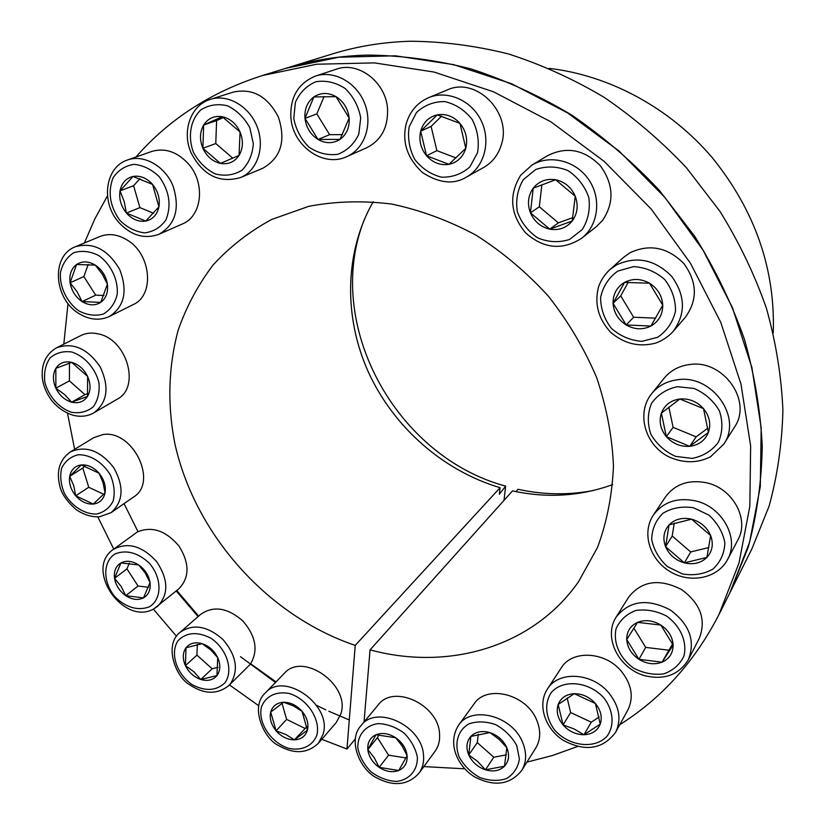 <?xml version="1.0" encoding="UTF-8"?>
<svg xmlns="http://www.w3.org/2000/svg" width="825" height="825" viewBox="0 0 825 825"><rect width="100%" height="100%" fill="white"/><g stroke="black" fill="none" stroke-linecap="round" stroke-linejoin="round"><path stroke-width="1.24" d="M612.717 484.584C580.346 496.299 546.944 498.403 512.521 490.875L370.074 649.852C448.14 671.179 532.744 647.254 578.469 581.811L597.527 547.429C606.932 522.019 612.243 494.876 613.46 465.991C612.191 436.549 606.592 407.086 596.661 377.603C584.327 348.635 568.239 321.502 548.408 296.216C526.732 272.477 502.621 252.141 476.087 235.197C448.635 220.543 420.502 210.158 391.679 204.053C362.99 200.496 335.342 201.248 308.725 206.343L271.673 219.46C249.336 231.578 229.793 246.778 213.036 265.073C198.093 284.8 186.471 306.477 178.2 330.103C168.279 366.95 167.217 405.023 175.013 444.324C195.432 534.961 267.754 615.852 355.224 645.408L500.094 487.688L499.352 494.237L505.632 486.121C395.598 456.545 322.967 323.874 364.289 219.574M373.209 201.713C344.376 252.213 343.551 316.862 368.321 371.962C393.442 426.979 442.942 470.745 500.094 487.688M593.639 490.452C568.559 495.268 543.324 494.876 517.925 489.266L516.13 491.638M355.266 738.963L346.974 749.007L355.224 645.408M503.982 500.404L505.632 486.121M370.074 649.852L364.031 721.978M250.656 663.785L276.014 681.904M316.583 705.375L325.803 709.851M328.814 711.253L349.284 719.957M619.802 724.659C661.629 698.352 694.66 661.702 718.884 614.728L729.847 592.855L749.595 542.231L760.289 486.709L761.197 427.876L751.895 367.517L732.404 307.622L703.137 250.284L664.971 197.515L619.214 151.171L567.487 112.85L511.634 83.748L453.637 64.628L395.443 55.811L338.931 57.214L285.739 68.341L262.36 75.549C211.148 91.998 169.001 119.161 135.939 157.018M176.241 590.978L198.093 616.615M240.529 656.71L275.457 682.471M423.854 766.6L464.826 768.807M526.928 762.135L552.606 755.473L577.541 746.512M718.884 614.728L739.004 563.021L749.842 506.22L750.637 445.923L740.953 383.976L720.792 322.431L690.587 263.443L651.265 209.117L604.168 161.37L550.966 121.863L493.597 91.823L434.094 72.064L374.488 62.896L316.676 64.226L262.36 75.549M107.467 195.834L94.865 218.883L84.377 242.993M68.011 303.517L63.793 344.159M67.495 413.243L74.632 449.316M97.835 516.924L113.737 549.099M153.347 609.118L176.498 636.292M229.453 684.915L258.71 705.726M321.771 739.324L346.974 749.007M729.981 592.587L748.151 547.408C756.855 515.357 761.558 481.769 762.259 446.645C760.557 411.015 754.607 375.21 744.408 339.24C731.806 303.61 715.265 269.321 694.784 236.404L659.33 190.317C632.651 161.937 603.518 136.888 571.931 115.191C539.333 95.679 505.694 80.252 471.023 68.929C436.177 60.039 401.734 55.43 367.682 55.079C339.168 55.842 312.046 60.204 286.306 68.155L286.017 68.248M124.049 503.632L137.981 531.64M176.797 590.514L198.629 616.141M730.115 592.319L751.781 549.141L769.096 506.148C777.501 475.53 782.1 443.541 782.904 410.169C781.44 376.334 775.954 342.416 766.456 308.395C754.679 274.715 739.169 242.364 719.936 211.334L686.596 167.939C661.464 141.24 633.992 117.707 604.158 97.34C573.354 79.025 541.499 64.577 508.613 53.996C475.53 45.715 442.767 41.467 410.303 41.25C383.099 42.065 357.153 46.293 332.475 53.914L286.306 68.155M773.262 332.98C775.387 269.063 755.019 210.592 712.161 157.554C669.931 107.92 609.603 75.436 549.213 68.372M395.691 737.746C402.394 742.531 406.209 748.523 407.117 755.731C407.498 762.836 404.704 767.755 398.743 770.498C392.494 772.767 385.966 771.715 379.149 767.353C372.56 762.63 368.785 756.711 367.826 749.585C367.362 742.541 370.085 737.591 375.973 734.745C382.192 732.373 388.771 733.373 395.691 737.746L375.973 734.745L367.826 749.585L374.168 757.587L379.149 767.353L398.743 770.498L407.117 755.731L402.095 745.882L395.691 737.746M405.972 757.917L388.596 755.195L379.149 767.353M388.596 755.195L377.417 737.643L367.826 749.585M377.417 737.643L379.005 734.766M360.958 725.68L378.221 704.932C393.504 683.76 438.549 704.663 439.55 733.868C440.045 740.592 438.539 746.388 435.043 751.286L419.007 773.231C407.725 785.41 393.412 786.833 376.056 777.521C360.339 769.56 347.222 740.448 360.958 725.68C376.427 704.23 422.4 725.794 423.534 755.535C424.06 762.372 422.555 768.271 419.007 773.231M302.032 711.294C307.065 717.533 308.849 723.834 307.395 730.187C305.446 736.292 301.104 739.52 294.36 739.87C287.482 739.747 281.397 736.735 276.107 730.837C271.136 724.69 269.332 718.451 270.693 712.119C272.539 706.004 276.829 702.714 283.583 702.261C290.493 702.302 296.649 705.313 302.032 711.294L293.545 705.952L283.583 702.261L270.693 712.119L276.107 730.837L285.966 734.518L294.36 739.87L307.395 730.187L302.032 711.294M306.91 726.629L294.36 739.87M304.683 728.279L286.626 719.39L276.107 730.837M286.626 719.39L282.026 703.343M265.196 693.052L284.243 673.427C302.909 651.307 350.79 685.183 340.869 713.831L336.28 722.494L318.357 743.294C307.282 753.668 293.917 754.37 278.272 745.377C264.505 739.148 249.387 707.365 265.196 693.052C284.058 670.643 332.949 705.406 322.988 734.508L318.357 743.294M217.718 657.638C220.729 664.672 220.471 670.653 216.954 675.582C213.046 680.14 207.653 681.44 200.795 679.48C193.958 677.077 188.832 672.468 185.419 665.641C182.407 658.711 182.603 652.75 186.017 647.769C189.843 643.149 195.226 641.778 202.156 643.665C209.086 646.047 214.273 650.708 217.718 657.638L210.757 649.894L202.156 643.665L186.017 647.769L185.419 665.641L193.927 671.787L200.795 679.48L216.954 675.582L217.718 657.638M218.068 667.332L212.138 668.776L200.795 679.48M212.138 668.776L196.938 655.122L185.419 665.641M196.938 655.122L197.33 644.418M180.108 632.301L200.836 614.223C213.665 605.478 227.69 607.736 242.911 621.008C256.059 636.498 258.493 650.935 250.212 664.352L228.793 685.575C217.181 694.763 204.033 694.433 189.348 684.575C175.612 676.768 163.608 644.81 180.108 632.301C193.091 623.473 207.364 625.855 222.905 639.458C236.352 655.287 238.899 670.003 230.557 683.605L228.793 685.575M150.057 582.553C150.841 589.71 148.644 594.815 143.488 597.888C138.043 600.487 132.144 599.754 125.782 595.691C119.594 591.247 115.84 585.451 114.541 578.315C113.695 571.22 115.82 566.084 120.914 562.928C126.328 560.216 132.258 560.907 138.724 564.981C145.014 569.477 148.789 575.334 150.057 582.553L145.272 573.086L138.724 564.981L120.914 562.928L114.541 578.315L121.058 586.317L125.782 595.691L143.488 597.888L150.057 582.553M148.541 587.297L138.043 586.028L125.782 595.691M138.043 586.028L126.957 568.858L114.541 578.315M126.957 568.858L129.339 563.135M113.087 549.584C84.109 569.436 123.719 626.34 153.832 608.86L157.688 606.282C168.836 594.34 168.455 579.418 156.554 561.495C141.931 545.665 127.442 541.695 113.087 549.584L137.352 531.97C151.913 525.876 165.794 530.568 178.994 546.057C189.678 563.269 189.647 577.5 178.912 588.772L154.151 608.644M105.053 492.855C103.548 499.465 99.629 503.198 93.318 504.065C86.862 504.426 81.005 501.672 75.725 495.794C70.744 489.637 68.733 483.151 69.682 476.334C71.084 469.714 74.941 465.919 81.252 464.949C87.749 464.506 93.679 467.249 99.041 473.199C104.084 479.459 106.085 486.018 105.053 492.855L102.981 482.429L99.041 473.199L81.252 464.949L69.682 476.334L73.652 485.471L75.725 495.794L93.318 504.065L105.053 492.855M103.713 494.268L88.739 487.276L75.725 495.794M88.739 487.276L82.809 468.033L69.682 476.334M82.809 468.033L84.831 466.043M70.238 451.997L93.689 437.693L102.785 434.6C132.66 429.237 158.513 482.151 133.578 497.011L111.117 512.614C123.43 501.466 124.255 486.41 113.602 467.435C100 450.347 85.542 445.201 70.238 451.997C59.462 459.876 56.028 471.364 59.926 486.451C61.597 493.732 66.907 501.363 75.848 509.345C83.397 514.666 91.266 517.151 99.454 516.821L111.117 512.614M87.491 396.423C83.768 401.816 78.478 403.734 71.6 402.177C64.742 400.125 59.503 395.464 55.873 388.204C52.645 380.799 52.635 374.179 55.842 368.363C59.472 362.887 64.763 360.896 71.703 362.371C78.653 364.403 83.964 369.095 87.625 376.468C90.853 383.996 90.812 390.648 87.491 396.423L87.625 376.468L71.703 362.371L55.842 368.363L55.873 388.204L64.69 394.639L71.6 402.177L87.491 396.423M87.935 393.577L84.954 394.649L69.413 380.872L55.873 388.204M84.954 394.649L71.6 402.177M69.413 380.872L69.455 363.144M56.512 347.83L80.788 335.589C86.12 332.96 92.008 332.413 98.474 333.929C127.194 339.477 140.662 387.502 117.222 399.166L93.926 412.809C107.539 402.322 109.622 387.007 100.165 366.847C87.491 348.377 72.94 342.035 56.512 347.83C45.839 354.142 41.126 364.33 42.374 378.386C43.323 385.77 46.293 392.989 51.305 400.022C57.41 407.54 64.69 412.624 73.136 415.253C80.706 417.161 87.636 416.347 93.926 412.809M100.702 302.383C95.019 305.889 88.811 305.621 82.087 301.589C75.539 297.093 71.538 290.823 70.084 282.769C69.104 274.715 71.27 268.63 76.581 264.505C82.222 260.875 88.471 261.082 95.298 265.124C101.96 269.662 106.002 276.014 107.415 284.182C108.323 292.308 106.085 298.372 100.702 302.383L107.415 284.182L102.352 274.23L95.298 265.124L76.581 264.505L70.084 282.769L77.065 291.71L82.087 301.589L100.702 302.383M103.971 295.505L95.69 295.164L83.861 276.581L70.084 282.769M95.69 295.164L82.087 301.589M83.861 276.581L88.223 264.433M75.312 246.768L99.877 236.528C108.591 233.155 117.645 234.29 127.05 239.951C151.357 254.028 154.873 295.319 133.103 304.631L109.508 316.429C124.565 306.426 127.927 290.72 119.604 269.301C107.786 249.377 93.019 241.869 75.312 246.768C50.572 256.08 54.007 298.918 78.922 313.531C89.389 319.945 99.578 320.904 109.508 316.429M145.767 221.069C138.621 222.09 132.175 219.419 126.421 213.056C121.007 206.333 118.862 198.938 120.017 190.874C121.667 183.006 125.988 178.2 132.99 176.457C140.178 175.312 146.706 177.963 152.553 184.418C158.049 191.266 160.174 198.743 158.926 206.848C157.152 214.727 152.769 219.46 145.767 221.069L158.926 206.848L152.553 184.418L132.99 176.457L120.017 190.874L124.193 201.578L126.421 213.056L145.767 221.069M153.584 213.252L139.889 207.611L133.609 185.718L120.017 190.874M139.889 207.611L126.421 213.056M133.609 185.718L139.992 178.654M127.576 159.957L151.738 151.46C164.959 147.603 177.189 151.738 188.409 163.845C205.755 183.109 202.042 216.356 182.273 224.018L159.081 234.228C175.622 224.472 180.232 208.261 172.889 185.594C164.783 165.959 143.663 154.11 127.576 159.957C104.816 167.197 100.722 202.558 118.769 222.368C130.969 235.517 144.406 239.477 159.081 234.228M220.45 163.412C212.623 161.545 206.766 156.502 202.888 148.283C199.464 139.848 199.722 132.093 203.672 124.998C208.086 118.295 214.273 115.521 222.234 116.696C230.185 118.522 236.125 123.616 240.054 131.979C243.458 140.559 243.127 148.366 239.054 155.409C234.527 162.02 228.329 164.691 220.45 163.412L239.054 155.409L240.054 131.979L222.234 116.696L203.672 124.998L202.888 148.283L220.45 163.412M232.753 158.153L215.768 143.54L216.614 120.563L203.672 124.998M215.768 143.54L202.888 148.283M216.614 120.563L223.451 117.511M210.396 99.361L233.351 92.08C252.615 88.038 267.62 96.35 278.355 117.016C286.192 140.982 280.882 158.122 262.453 168.424L240.467 177.581C257.204 170.806 265.155 147.562 257.256 127.029C249.562 106.425 227.772 93.658 210.396 99.361C190.317 105.229 181.459 132.175 191.379 153.419C203.156 175.447 219.522 183.501 240.467 177.581M317.996 139.446C310.52 134.609 306.188 127.576 304.982 118.367C304.332 109.137 307.292 101.991 313.851 96.948C320.781 92.452 328.175 92.348 336.022 96.649C343.633 101.537 348.016 108.663 349.161 118.016C349.697 127.359 346.644 134.485 340.003 139.394C333.032 143.736 325.7 143.746 317.996 139.446L340.003 139.394L349.161 118.016L336.022 96.649L313.851 96.948L304.982 118.367L317.996 139.446L329.629 134.681L316.831 113.902L304.982 118.367M316.831 113.902L324.081 96.525M315.47 76.086L336.445 69.166C358.463 60.967 386.1 82.366 387.544 108.962C388.183 127.37 381.294 140.271 366.867 147.665L346.892 156.585C364.526 148.912 372.952 124.596 364.722 103.568C356.73 82.459 333.888 69.816 315.47 76.086C298.062 83.366 289.874 97.329 290.916 117.965C292.937 146.221 323.596 167.877 346.892 156.585M342.478 134.63L329.629 134.681M426.556 155.77C420.637 148.376 418.667 140.178 420.668 131.185C423.246 122.378 428.773 116.944 437.26 114.871C445.923 113.448 453.492 116.294 459.968 123.379C465.991 130.917 467.919 139.219 465.785 148.283C463.042 157.08 457.442 162.432 448.965 164.34C440.375 165.608 432.898 162.752 426.556 155.77L448.965 164.34L465.785 148.283L459.968 123.379L437.26 114.871L420.668 131.185L426.556 155.77L436.879 150.645L431.104 126.411L420.668 131.185M431.104 126.411L441.571 116.15M428.588 97.68L447.047 90.028C475.912 76.24 512.108 112.324 501.445 144.396C498.362 154.708 492.442 162.401 483.687 167.454L466.352 177.148C484.12 167.423 491.257 141.766 481.408 121.131C471.787 100.392 447.377 89.688 428.588 97.68C417.058 102.826 409.54 111.746 406.055 124.41C401.961 142.374 407.406 158.4 422.4 172.497C439.044 183.263 453.698 184.821 466.352 177.148M455.988 157.926L436.879 150.645M530.423 212.829C527.103 203.837 528.041 195.628 533.228 188.193C538.942 181.17 546.408 178.355 555.627 179.747C564.795 181.809 571.333 187.316 575.252 196.257C578.552 205.415 577.521 213.675 572.179 221.048C566.332 227.968 558.855 230.67 549.749 229.164C540.746 227.04 534.301 221.595 530.423 212.829L549.749 229.164L572.179 221.048L575.252 196.257L555.627 179.747L533.228 188.193L530.423 212.829L539.323 206.776L541.87 184.779M572.849 217.604L558.37 222.853L549.749 229.164M520.874 175.096L531.898 165.103L547.8 155.543C566.847 146.159 584.378 149.583 600.394 165.815C613.738 184.408 614.439 202.63 602.518 220.471L596.32 226.658L581.811 238.147C598.342 225.297 601.724 198.485 588.73 179.633C575.953 160.648 549.801 154.131 531.898 165.103L520.668 175.271C508.582 195.102 510.242 214.325 525.659 232.918C543.727 248.872 562.444 250.614 581.811 238.147M558.37 222.853L539.323 206.776M613.058 303.311C612.996 294.071 616.822 287.1 624.556 282.397C632.662 278.252 640.984 278.53 649.502 283.212C657.711 288.482 662.135 295.804 662.753 305.198C662.692 314.531 658.742 321.482 650.925 326.04C642.778 330.021 634.528 329.66 626.175 324.978C618.131 319.78 613.759 312.562 613.058 303.311L626.175 324.978L650.925 326.04L662.753 305.198L649.502 283.212L624.556 282.397L613.058 303.311L620.73 295.886L628.227 282.274M655.586 318.141L633.641 317.243L626.175 324.978M609.644 269.827L623.401 257.493L630.053 252.718C649.636 243.664 667.58 247.283 683.863 263.557C697.331 282.129 697.795 300.073 685.255 317.388L673.159 331.423C668.353 336.672 662.599 340.539 655.875 343.035C639.169 347.5 623.989 343.798 610.314 331.939C598.208 318.522 594.278 303.507 598.527 286.894C600.878 280.314 604.581 274.632 609.644 269.827L616.43 264.959C636.467 255.74 654.854 259.504 671.591 276.241C685.451 295.329 685.967 313.727 673.159 331.423M633.641 317.243L620.73 295.886M661.361 413.139C664.568 405.054 670.725 400.342 679.841 399.001C689.112 398.3 697.012 401.507 703.519 408.633C709.51 416.151 711.14 424.091 708.397 432.444C705.024 440.519 698.796 445.149 689.7 446.325C680.501 446.903 672.715 443.675 666.342 436.652C660.433 429.289 658.773 421.451 661.361 413.139L666.342 436.652L689.7 446.325L708.397 432.444L703.519 408.633L679.841 399.001L661.361 413.139M707.829 428.154L696.145 436.858L673.107 427.36L666.342 436.652M696.145 436.858L689.7 446.325M651.75 393.577L664.197 378.149C670.539 370.497 678.944 365.97 689.422 364.557C722.968 358.957 752.988 400.929 734.394 427.267L723.783 444.149L710.521 456.772C697.527 463.341 683.636 463.372 668.858 456.875C644.913 444.964 635.889 412.892 651.75 393.577C658.226 385.76 666.827 381.16 677.552 379.758C711.903 374.137 742.768 417.264 723.783 444.149M673.107 427.36L668.858 407.148M669.054 524.906C674.933 519.09 682.44 517.182 691.577 519.173C700.642 521.771 706.994 527.227 710.645 535.528C713.677 543.974 712.429 551.275 706.901 557.432C700.899 563.135 693.382 564.95 684.368 562.867C675.458 560.237 669.188 554.843 665.579 546.686C662.527 538.385 663.682 531.125 669.054 524.906L665.579 546.686L684.368 562.867L706.901 557.432L710.645 535.528L691.577 519.173L669.054 524.906M708.892 547.511L690.721 551.956L672.189 536.023L665.579 546.686M690.721 551.956L684.368 562.867M653.379 515.089L665.466 496.928C675.056 484.028 688.803 479.325 706.695 482.821C732.899 488.431 749.719 519.451 737.88 539.962L727.609 559.453C717.657 578.583 689.978 583.873 669.91 571.498C649.626 559.463 641.479 532.764 653.379 515.089C663.156 501.94 677.212 497.207 695.537 500.868C722.38 506.725 739.685 538.55 727.609 559.453M672.189 536.023L674.262 523.163M637.529 622.37C645.109 619.431 652.874 620.328 660.825 625.051C668.477 630.248 672.581 636.931 673.138 645.088C673.066 653.153 669.364 658.855 662.052 662.176C654.442 664.971 646.728 664.022 638.932 659.309C631.424 654.184 627.351 647.584 626.732 639.54C626.691 631.548 630.29 625.824 637.529 622.37L626.732 639.54L638.932 659.309L662.052 662.176L673.138 645.088L660.825 625.051L637.529 622.37M672.592 643.913L662.052 662.176M668.539 650.162L645.717 647.408L638.932 659.309M645.717 647.408L633.858 628.165M616.028 617.265L628.671 597.125C641.768 580.707 659.464 578.222 681.759 589.679C700.621 603.663 706.447 619.905 699.249 638.416L688.308 659.825C678.593 675.18 663.836 680.408 644.047 675.51C618.43 667.93 603.199 637.292 616.028 617.265C629.372 600.569 647.46 598.135 670.292 609.953C689.618 624.339 695.63 640.963 688.308 659.825M574.252 693.691C582.45 693.722 589.504 696.991 595.413 703.508C600.878 710.325 602.477 717.203 600.229 724.144C597.424 730.806 591.999 734.343 583.966 734.745C575.829 734.611 568.858 731.342 563.062 724.917C557.669 718.224 556.04 711.418 558.164 704.498C560.835 697.816 566.197 694.217 574.252 693.691L558.164 704.498L563.062 724.917L574.014 728.908L583.966 734.745L600.229 724.144L595.413 703.508L574.252 693.691M599.177 717.018L591.278 722.184L583.966 734.745M591.278 722.184L570.632 712.542L563.062 724.917M570.632 712.542L567.157 697.95M547.398 689.061L561.258 667.868C572.034 649.698 605.251 651.337 621.493 671.437C631.785 684.554 633.92 697.383 627.908 709.923L615.584 732.342C602.766 749.306 585.379 751.998 563.423 740.407C545.026 728.826 537.065 704.715 547.398 689.061C558.339 670.581 592.257 672.458 608.922 693.052C619.472 706.499 621.689 719.596 615.584 732.342M489.875 732.6C497.712 735.281 503.353 740.283 506.808 747.594C509.726 754.999 508.953 761.207 504.488 766.229C499.589 770.849 493.247 772.035 485.451 769.808C477.727 767.106 472.158 762.156 468.744 754.968C465.805 747.667 466.507 741.479 470.858 736.405C475.654 731.703 481.996 730.434 489.875 732.6L470.858 736.405L468.744 754.968L477.685 761.465L485.451 769.808L504.488 766.229L506.808 747.594L498.95 739.221L489.875 732.6M506.375 754.834L493.793 757.237L485.451 769.808M493.793 757.237L477.293 742.603L468.744 754.968M477.293 742.603L478.263 734.229M458.514 725.319L473.993 703.983C486.709 684.09 526.711 694.114 536.786 720.287C540.932 730.589 540.612 739.798 535.817 747.935L521.709 770.478C510.366 784.493 495.155 786.875 476.066 777.645C460.711 769.694 445.644 745.872 458.514 725.319C471.395 705.138 512.232 715.595 522.596 742.325C526.876 752.843 526.577 762.228 521.709 770.478M417.378 757.329C417.625 770.385 409.365 779.842 396.608 781.43C387.668 780.966 379.16 777.8 371.095 771.911C364.083 764.796 359.659 756.834 357.823 748.028C357.38 735.127 365.289 725.453 378.046 723.597C387.069 723.907 395.711 727.042 403.972 732.992C411.139 740.252 415.614 748.368 417.378 757.329M316.934 734.889C312.912 745.924 301.744 751.173 288.709 748.357C271.157 742.851 258.008 723.278 261.308 707.499C265.062 696.434 276.055 690.845 289.266 693.505C307.158 698.868 320.616 719.049 316.934 734.889M224.957 682.78C216.387 690.865 205.538 691.556 192.411 684.833C176.602 674.283 169.651 653.091 178.066 640.623C186.419 632.27 197.299 631.414 210.695 638.076C226.896 648.759 233.753 670.519 224.957 682.78M149.294 606.87C137.992 610.943 126.73 607.798 115.521 597.444C102.774 582.821 102.434 561.856 115.077 553.895C126.338 549.512 137.723 552.575 149.232 563.073C162.267 578.047 162.164 599.29 149.294 606.87M96.401 514.068C84.387 514.264 71.878 506.23 64.525 493.67C60.813 484.822 59.843 476.334 61.627 468.229C65.093 461.144 70.589 456.658 78.128 454.781C90.224 454.348 103.063 462.454 110.519 475.303C114.232 484.337 115.118 492.917 113.169 501.033C109.539 508.035 103.95 512.377 96.401 514.068M71.579 412.314C58.967 408.066 48.458 396.217 44.808 382.119C43.777 372.735 45.509 364.691 50.016 357.988C55.966 352.853 63.205 350.852 71.723 351.986C84.573 356.132 95.349 368.27 98.928 382.635C99.846 392.153 97.969 400.197 93.297 406.777C87.233 411.727 79.994 413.573 71.579 412.314M78.736 310.839C66.856 302.167 59.627 287.286 60.38 272.92C62.37 263.876 66.846 257.132 73.827 252.697C81.819 250.274 90.131 251.223 98.763 255.564C110.932 264.351 118.243 279.644 117.253 294.143C115.067 303.188 110.447 309.818 103.383 314.036C95.391 316.253 87.182 315.191 78.736 310.839M119.811 220.306C109.911 206.384 107.652 192.235 113.015 177.88C118.14 170.228 125.153 165.722 134.032 164.361C143.303 165.268 151.769 169.445 159.411 176.901C169.465 191.225 171.631 205.559 165.918 219.904C160.597 227.401 153.532 231.722 144.695 232.867C135.558 231.804 127.267 227.628 119.811 220.306M193.473 152.408C187.574 136.754 190.358 120.048 200.712 110.003C208.735 104.888 217.645 103.486 227.463 105.786C236.899 110.375 244.344 117.676 249.8 127.7L253.337 143.725C252.522 154.574 248.707 163.432 241.911 170.29C233.815 175.148 224.957 176.364 215.335 173.951C206.126 169.362 198.835 162.185 193.473 152.408M293.762 118.46L295.391 102.331C299.764 92.524 306.622 85.645 315.975 81.706C326.102 80.159 335.858 82.438 345.242 88.543C353.42 96.628 358.576 106.425 360.711 117.934L358.793 134.217C354.173 143.952 347.181 150.645 337.796 154.306C327.762 155.616 318.182 153.244 309.045 147.19C301.073 139.291 295.979 129.711 293.762 118.46M409.148 126.823L416.47 112.52C424.401 105.146 433.847 101.506 444.799 101.578C455.689 104.177 464.826 110.168 472.22 119.543C477.665 130.247 479.438 141.312 477.531 152.728L469.848 166.928C461.752 174.065 452.296 177.478 441.499 177.179C430.856 174.467 421.926 168.537 414.728 159.39C409.344 148.974 407.478 138.115 409.148 126.823M523.225 179.757L535.652 169.537C546.222 165.887 556.978 166.217 567.899 170.548C577.84 177.138 584.801 186.12 588.803 197.474C590.38 209.272 588.204 219.966 582.254 229.546L569.59 239.446C559.03 242.808 548.429 242.292 537.776 237.92C528.113 231.423 521.287 222.637 517.296 211.582C515.573 200.032 517.553 189.43 523.225 179.757M617.739 271.105L633.579 266.619C645.253 267.321 655.648 271.642 664.775 279.582C672.097 289.173 675.665 299.733 675.479 311.283C672.808 322.317 666.878 330.969 657.69 337.26L641.871 341.364C630.403 340.467 620.235 336.126 611.377 328.34C604.209 319.007 600.621 308.663 600.621 297.33C603.013 286.378 608.726 277.643 617.739 271.105M677.273 386.677L694.124 388.462C705.097 393.267 713.522 400.754 719.421 410.922C723.02 421.864 722.669 432.29 718.389 442.221C711.934 450.811 703.209 456.215 692.216 458.411L675.623 456.4C664.95 451.584 656.71 444.221 650.915 434.321C647.295 423.658 647.481 413.366 651.472 403.456C657.659 394.742 666.26 389.153 677.273 386.677M693.464 507.746L708.85 515.089C717.544 522.967 722.886 532.249 724.876 542.912C724.412 553.42 720.421 562.145 712.913 569.106C703.818 574.2 693.691 575.819 682.533 573.963L667.507 566.641C659.041 558.927 653.771 549.852 651.698 539.416C651.956 529.062 655.731 520.327 663.011 513.212C671.962 507.88 682.12 506.055 693.464 507.746M666.559 616.058C680.481 626.031 687.349 641.85 683.956 655.947C679.893 664.568 673.128 670.55 663.682 673.891C653.379 675.159 643.283 673.2 633.394 667.992C619.843 658.185 613.016 642.809 616.058 628.815C619.874 620.163 626.464 614.058 635.827 610.49C646.171 608.984 656.422 610.851 666.559 616.058M603.9 697.898C613.645 710.727 614.718 726.052 606.726 736.622C594.186 749.43 569.26 746.243 554.864 730.331C545.325 717.812 544.005 702.766 551.647 692.062C563.722 678.934 589.102 681.605 603.9 697.898M516.78 745.656L519.41 759.052C517.987 767.632 513.676 774.149 506.509 778.614C498.145 781.275 489.215 780.904 479.727 777.48C470.776 772.386 463.897 765.507 459.092 756.834C454.09 743.356 457.834 730.383 468.755 723.917C477.056 721.06 486.049 721.298 495.712 724.659C504.879 729.785 511.902 736.787 516.78 745.656"/></g></svg>
